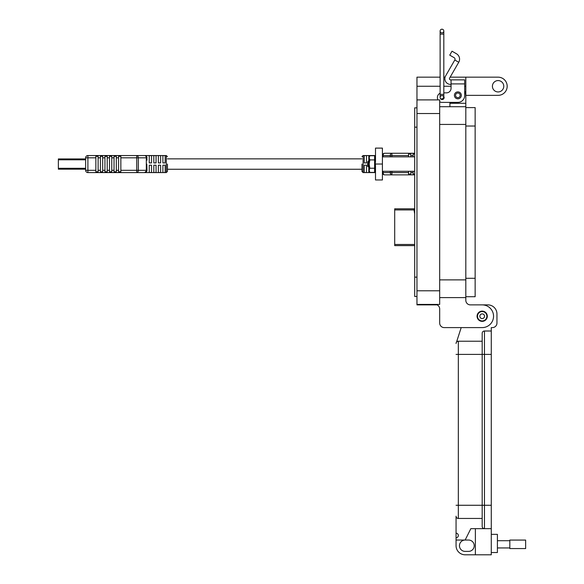 <?xml version="1.0" encoding="UTF-8"?>
<svg xmlns="http://www.w3.org/2000/svg" width="584" height="584" viewBox="0 0 584 584"><rect width="100%" height="100%" fill="white"/><g stroke="black" fill="none" stroke-linecap="round" stroke-linejoin="round"><path stroke-width="0.88" d="M85.629 168.309L58.356 168.309L58.356 169.178L85.629 169.178M58.356 168.309L58.356 159.812L85.629 159.812M85.629 158.95L58.356 158.95L58.356 159.812M361.971 164.06L361.971 171.448L361.971 164.06M364.241 162.921L364.241 155.614L366.511 155.614L366.511 162.921L364.241 162.921M368.789 161.345L368.789 155.614L371.059 155.738M373.329 155.738L375.497 155.614M414.691 174.083L413.1 174.083L413.1 172.587L410.829 172.587L410.829 174.083L408.552 174.083L408.552 172.587L391.886 172.587L391.886 174.857A2.27 1.606 -90 0 1 390.28 172.587L383.089 172.587A2.27 1.606 90 0 0 384.695 174.857L414.691 174.857M384.695 174.857A2.27 2.27 0 0 1 382.418 172.587L383.089 172.587L383.089 171.287M391.886 156.855L391.886 155.541L408.552 155.541L408.552 156.855M408.552 171.287L408.552 172.587M408.552 155.541L408.552 154.037L410.829 154.037L410.829 155.541L413.1 155.541L413.1 154.037L414.691 154.037M414.691 153.263L384.695 153.263A2.27 1.606 90 0 0 383.089 155.541L390.28 155.541A2.27 1.606 -90 0 1 391.886 153.263L391.886 155.541L390.28 155.541L390.28 156.855M364.241 172.506L364.241 165.199L366.511 165.199L366.511 172.506L364.241 172.506M371.059 172.404L368.789 172.506L368.789 165.652M375.497 172.506L373.329 172.404M383.089 156.855L383.089 155.541L382.418 155.541A2.27 2.27 0 0 1 384.695 153.263M410.829 172.587L410.829 171.287M410.829 156.855L410.829 155.541M413.1 155.541L413.1 156.855M413.1 171.287L413.1 172.587M167.44 164.06L167.44 171.448L167.44 164.06M165.17 155.614L165.17 162.921L162.892 162.921L162.892 155.614L165.17 155.614M160.622 155.614L160.622 162.921L158.352 162.921L158.352 155.614L160.622 155.614M156.074 155.614L156.074 162.921L153.804 162.921L153.804 155.614L156.074 155.614M151.533 155.614L151.533 162.921L149.256 162.921L149.256 155.614L151.533 155.614M146.781 164.06L146.986 170.309L146.197 172.032M146.986 160.169L146.745 156.797M87.899 155.541L87.899 157.811L95.856 157.811L95.856 170.309L87.899 170.309L87.899 172.587A2.27 2.27 0 0 1 85.629 170.309L85.629 157.811A2.27 2.27 0 0 1 87.899 155.541L144.715 155.541A2.27 2.27 0 0 1 146.986 157.811L146.321 157.811A2.27 1.606 -90 0 0 144.715 155.541L166.301 155.541L167.44 156.673M87.899 172.587L136.729 172.587L136.729 170.309L138.335 170.309L138.335 157.811L136.729 157.811L136.729 170.309L120.852 170.309L120.852 157.811L136.729 157.811L136.729 155.541A2.27 1.606 90 0 1 138.335 157.811L146.321 157.811L146.321 170.309L138.335 170.309A2.27 1.606 90 0 1 136.729 172.587L144.715 172.587L146.986 170.309A2.27 2.27 0 0 1 144.715 172.587A2.27 1.606 -90 0 0 146.321 170.309L146.986 170.309M114.033 170.309L114.033 171.813L116.311 171.813L116.311 156.308L114.033 156.308L114.033 170.309L111.763 170.309L111.763 156.308L109.493 156.308L109.493 170.309L107.215 170.309L107.215 156.308L104.945 156.308L104.945 170.309L102.674 170.309L102.674 156.308L100.397 156.308L100.397 170.309L98.127 170.309L98.127 156.308L95.856 156.308L95.856 157.811M120.852 170.309L120.852 171.813L118.581 171.813L118.581 156.308L120.852 156.308L120.852 157.811M165.17 165.199L165.17 172.506L162.892 172.506L162.892 165.199L165.17 165.199M160.622 165.199L160.622 172.506L158.352 172.506L158.352 165.199L160.622 165.199M156.074 165.199L156.074 172.506L153.804 172.506L153.804 165.199L156.074 165.199M151.533 165.199L151.533 172.506L149.256 172.506L149.256 165.199L151.533 165.199M109.493 170.309L109.493 171.813L111.763 171.813L111.763 170.309M104.945 170.309L104.945 171.813L107.215 171.813L107.215 170.309M100.397 170.309L100.397 171.813L102.674 171.813L102.674 170.309M95.856 170.309L95.856 171.813L98.127 171.813L98.127 170.309M375.388 168.506L375.497 166.44L375.016 166.856L375.388 162.155L375.016 162.118L375.497 161.483L375.497 148.11L382.418 148.11L382.418 179.967L375.497 179.967L375.497 166.44L374.986 166.849L375.497 169.207L375.016 168.557M375.388 162.155L375.132 164.637M367.694 162.053L367.584 166.221L368.088 166.725L367.694 162.053L367.949 164.067C368.19 166.98 368.431 166.98 368.672 164.067L369.183 167.301L368.672 161.761L368.672 164.067L367.862 161.651L368.555 160.958L368.672 161.761M369.03 167.301L368.446 166.294L368.088 166.725M367.694 161.936L368.124 164.067C368.365 166.98 368.606 166.98 368.847 164.067M368.489 166.331L368.745 165.068M369.03 161.812L369.183 162.286M369.117 167.053L369.183 166.63M368.394 162.586L368.256 165.265M369.066 161.848L368.555 160.958M414.691 156.855L382.418 156.855L382.418 171.287L414.691 171.287M369.825 172.404L369.183 171.287L369.183 156.855L369.825 155.738L374.607 155.738L374.607 172.404L369.825 172.404L369.183 170.316L369.825 168.236L374.607 168.236M374.607 170.221L375.132 172.185L375.388 171.302L375.132 171.944M375.016 171.368L374.855 170.265M375.388 171.302L375.132 169.287M375.016 162.118L375.016 164.038M375.132 161.432L375.016 159.527L375.497 159.797L375.016 159.527L375.016 156.753L375.497 156.621M375.016 156.403L375.497 156.052L375.016 156.403M374.607 157.921L375.49 156.059M375.388 156.84L375.497 156.293M375.388 159.636L375.497 158.936M375.497 170.623L375.388 169.959M375.497 171.513L375.132 171.601M375.497 172.09L375.132 172.185L375.497 172.09M375.497 169.207L375.388 170.492M375.497 166.44L375.388 164.016M375.132 157.424L375.497 159.797M369.825 168.236L369.183 164.067L369.825 159.906L374.607 159.906M369.825 159.906L369.183 157.819L369.825 155.738M375.388 158.184L375.016 158.125M414.151 208.802L394.696 208.802L394.696 209.933L414.049 209.933L414.122 208.948L414.341 209.933L414.37 209.379M414.691 212.985L414.691 209.933M414.049 209.933L414.691 213.978M414.691 244.477L394.696 244.477L394.696 209.933M394.696 244.477L394.696 245.616L414.691 245.616M464.689 85.563L464.689 91.25A7.957 7.957 0 0 1 465.82 95.353L498.094 95.353A9.088 9.088 0 0 0 507.182 86.257A9.088 9.088 0 0 0 498.094 77.168L465.82 77.168L465.82 297.606L439.686 297.606L465.82 297.606L465.82 300.329A4.548 4.548 0 0 0 470.368 304.877L482.187 304.877A11.366 11.366 0 0 1 493.546 316.236A11.366 11.366 0 0 1 482.187 327.602L444.234 327.602L461.199 327.602L456.651 341.676L461.199 327.602M492.414 86.257A5.679 5.679 0 0 1 498.094 80.577A5.679 5.679 0 0 1 503.773 86.257A5.679 5.679 0 0 1 498.094 91.944A5.679 5.679 0 0 1 492.414 86.257M477.07 316.236A5.11 5.11 0 0 1 482.187 311.126A5.11 5.11 0 0 1 487.297 316.236A5.11 5.11 0 0 1 482.187 321.353A5.11 5.11 0 0 1 477.07 316.236M465.82 95.353L465.82 103.302L449.914 103.302L449.914 102.39L441.964 102.39L457.871 102.39A6.818 6.818 0 0 0 464.689 95.579L464.689 83.906L451.052 83.906L451.052 88.308A4.541 4.541 0 0 1 446.512 92.849A4.541 4.541 0 0 0 451.052 88.308M465.82 300.329A4.548 4.548 0 0 0 470.368 304.877L482.187 304.877M465.82 106.711L439.686 106.711M449.914 106.711L449.914 102.39M440.124 77.168L416.961 77.168L416.961 304.877L437.124 304.877A4.548 4.548 0 0 1 439.686 308.965L439.686 323.054A4.548 4.548 0 0 0 444.234 327.602M465.82 77.168L450.14 77.168M445.088 77.168L443.811 77.168M437.124 304.877A4.548 4.548 0 0 1 439.686 308.965L439.686 323.054M439.686 304.425L416.961 304.425L439.686 304.425L439.686 290.788L416.961 290.788M416.961 99.893L439.686 99.893L439.686 290.788M437.423 99.893L437.905 99.893A4.541 4.541 0 0 1 437.423 97.849L437.423 97.397L437.423 97.849M416.961 107.85L414.691 107.85L414.691 296.468L416.961 296.468L414.691 296.468M454.403 95.353A3.467 3.467 0 0 1 457.871 91.885A3.467 3.467 0 0 1 461.331 95.353A3.467 3.467 0 0 1 457.871 98.813A3.467 3.467 0 0 1 454.403 95.353M441.964 95.703A1.934 1.934 0 0 1 442.993 95.864M443.811 96.564A1.934 1.934 0 0 1 442.599 99.506A1.934 1.934 0 0 1 440.438 98.419L441.964 99.236A1.84 1.84 0 0 1 440.124 97.397A1.84 1.84 0 0 1 441.964 95.55A1.84 1.84 0 0 1 443.811 97.397A1.84 1.84 0 0 1 441.964 99.236A1.84 1.84 0 0 1 440.124 97.397A1.84 1.84 0 0 1 441.964 95.55M456.469 53.772A6.22 6.22 0 0 1 458.739 62.269L454.805 59.999A1.672 1.672 0 0 0 454.191 57.706L449.738 55.137L452.016 51.202L456.469 53.772M458.739 62.269L449.563 78.161A1.139 1.139 0 0 0 450.549 79.862L464.689 79.862L464.689 83.906M454.805 59.999L445.629 75.891A5.679 5.679 0 0 0 450.549 84.41L451.052 84.41M446.512 92.849L443.811 92.849M440.124 93.243A4.541 4.541 0 0 0 437.423 97.397M439.686 101.784A4.541 4.541 0 0 0 441.964 102.39M451.052 79.862L451.052 83.906M460.177 95.353A2.307 2.307 0 0 1 457.871 97.659A2.307 2.307 0 0 1 455.556 95.353A2.307 2.307 0 0 1 457.871 93.038A2.307 2.307 0 0 1 460.177 95.353M486.881 316.236A4.694 4.694 0 0 1 482.187 320.937A4.694 4.694 0 0 1 477.493 316.236A4.694 4.694 0 0 1 482.187 311.542A4.694 4.694 0 0 1 486.881 316.236M484.53 316.236A2.351 2.351 0 0 1 482.187 318.587A2.351 2.351 0 0 1 479.836 316.236A2.351 2.351 0 0 1 482.187 313.893A2.351 2.351 0 0 1 484.53 316.236M475.142 107.595L465.82 107.595L475.142 107.595L475.142 296.723L465.82 296.723L475.142 296.723M443.811 31.04L443.811 34.113L440.124 34.113L440.124 94.323L443.811 94.323L443.811 31.04A1.84 1.84 0 0 0 441.964 29.2A1.84 1.84 0 0 0 440.124 31.04A1.84 1.84 0 0 0 441.964 32.886A1.84 1.84 0 0 0 443.811 31.04A1.84 1.84 0 0 0 441.964 29.2A1.84 1.84 0 0 0 440.124 31.04L440.124 31.04A1.84 1.84 0 0 0 441.964 32.886M443.811 97.345L441.964 99.236M491.275 552.53L497.407 552.53L497.407 534.353L491.275 534.353M456.06 540.032L465.149 540.032A5.679 5.679 0 0 0 459.462 545.712A5.679 5.679 0 0 0 465.149 551.391L468.55 551.391A5.679 5.679 0 0 0 474.23 545.712A5.679 5.679 0 0 0 468.55 540.032L465.149 540.032L470.828 528.673L484.457 528.673A2.27 2.27 0 0 1 482.187 526.403L482.187 505.269L482.187 526.403A2.27 2.27 0 0 0 484.457 528.673L491.275 528.673L491.275 554.8L465.149 554.8A9.088 9.088 0 0 1 456.06 545.712L456.06 516.176A2.27 2.27 0 0 0 458.331 518.446L482.187 518.446M491.275 505.269L484.457 505.269L484.457 528.673L491.275 528.673L491.275 327.602L492.407 327.602A4.541 4.541 0 0 0 496.955 323.054L496.955 313.966A9.088 9.088 0 0 0 487.866 304.877L482.428 304.877M475.369 528.673L475.369 554.8M491.275 331.004L484.457 331.004A2.27 2.27 0 0 0 482.187 333.281L482.187 505.269L482.187 333.281M456.651 341.676A3.409 3.409 0 0 1 458.331 341.231A2.27 2.27 0 0 0 456.06 343.502A2.27 2.27 0 0 1 458.331 341.231L482.187 341.231M456.06 516.176A2.27 2.27 0 0 0 458.331 518.446A2.27 2.27 0 0 1 456.06 516.176A2.27 2.27 0 0 0 458.331 518.446L458.331 341.231A2.27 2.27 0 0 0 456.06 343.502M456.06 533.214A2.27 2.27 0 0 1 458.331 535.491A2.27 2.27 0 0 1 456.06 537.762M509.825 540.704L497.407 540.704M509.825 547.938L497.407 547.938M525.644 548.566L525.644 540.076L509.825 540.076L509.825 548.566L525.644 548.566M375.497 155.541L363.102 155.541L363.102 172.587L361.971 171.448M390.28 171.287L390.28 172.587L391.886 172.587L391.886 171.287M167.44 171.448L166.301 172.587L166.301 155.541M116.311 157.811L118.581 157.811M98.127 157.811L100.397 157.811M102.674 157.811L104.945 157.811M107.215 157.811L109.493 157.811M111.763 157.811L114.033 157.811M85.629 170.309L87.899 170.309L87.899 157.811L85.629 157.811M118.581 170.309L116.311 170.309M382.418 164.038L375.497 164.038M465.82 279.882L439.686 279.882M465.82 124.436L439.686 124.436M465.82 86.257L464.689 86.257M451.052 86.257L443.811 86.257M440.124 86.257L416.961 86.257M439.686 113.53L416.961 113.53M414.691 127.166L416.961 127.166M414.691 277.152L416.961 277.152M475.142 278.291L465.82 278.291M475.142 126.027L465.82 126.027M440.124 31.04L440.124 34.113L440.124 31.04A1.84 1.84 0 0 1 441.964 29.2M491.275 354.408L484.457 354.408L484.457 505.269L456.06 505.269M484.457 331.004L484.457 354.408L456.06 354.408M167.44 158.863L361.971 158.863M167.44 169.258L361.971 169.258M363.102 172.587L375.497 172.587M363.102 155.541L361.971 156.673M166.301 172.587L144.715 172.587M375.395 166.849L375.03 166.856M375.468 170.608L375.103 170.674M375.067 168.652L375.432 168.615M375.067 159.49L375.432 159.527M443.811 94.323L443.811 97.397M440.124 94.323L440.124 97.397"/></g></svg>

